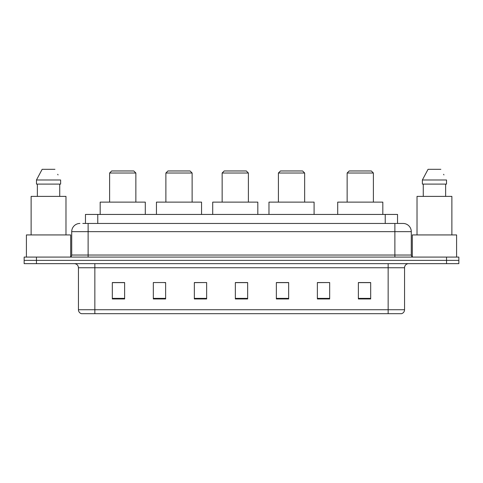 <?xml version="1.0" encoding="UTF-8"?>
<svg xmlns="http://www.w3.org/2000/svg" width="483" height="483" viewBox="0 0 483 483"><rect width="100%" height="100%" fill="white"/><g stroke="black" fill="none" stroke-linecap="round" stroke-linejoin="round"><path stroke-width="0.72" d="M82.798 223.454L88.123 223.454L82.798 223.454L85.467 223.454L85.467 214.434L397.533 214.434L397.533 223.454M79.924 223.454A8.199 8.199 0 0 0 71.719 231.659L71.719 255.036A2.053 2.053 0 0 1 69.673 257.083M411.281 231.659L88.123 231.659L88.123 223.454L403.076 223.454A8.199 8.199 0 0 1 411.281 231.659L411.281 255.036C411.401 256.28 412.084 256.962 413.327 257.083M36.454 257.083L24.15 257.083L24.15 260.367L36.454 260.367L24.15 260.367L24.15 263.646L36.454 263.646L36.454 260.367L446.546 260.367L36.454 260.367L36.454 257.083L446.546 257.083L446.546 260.367L458.85 260.367L446.546 260.367L446.546 263.646L36.454 263.646M446.546 263.646L458.85 263.646L458.85 257.083L446.546 257.083M402.955 223.454L400.202 223.454M404.555 309.742C404.44 311.704 403.456 313.014 401.602 313.678L388.151 313.678L388.151 309.742L404.555 309.742L404.555 267.745A4.099 4.099 0 0 1 408.654 263.646M388.151 313.678L81.398 313.678A4.099 4.099 0 0 1 78.445 309.742L78.445 267.745C78.204 265.258 76.839 263.887 74.346 263.646M370.678 298.953L370.678 282.549L358.374 282.549L358.374 298.953L370.678 298.953M329.672 298.953L329.672 282.549L317.367 282.549L317.367 298.953L329.672 298.953M288.659 298.953L288.659 282.549L276.361 282.549L276.361 298.953L288.659 298.953M124.626 298.953L124.626 282.549L112.322 282.549L112.322 298.953L124.626 298.953M165.633 298.953L165.633 282.549L153.328 282.549L153.328 298.953L165.633 298.953M206.639 298.953L206.639 282.549L194.341 282.549L194.341 298.953L206.639 298.953M247.652 298.953L247.652 282.549L235.348 282.549L235.348 298.953L247.652 298.953M380.689 313.678L94.849 313.678L94.849 309.742L388.151 309.742L388.151 267.745L78.445 267.745M329.672 282.549L317.367 282.633L329.672 282.549M206.639 282.549L194.341 282.633L206.639 282.549M164.238 282.633L165.633 282.633M276.771 282.633L288.659 282.633M247.652 282.633L235.348 282.633M124.626 282.633L112.322 282.633M370.678 282.633L358.374 282.633M70.693 256.811L70.693 234.937L26.408 234.937L26.408 257.083M65.978 234.937L65.978 196.388L31.123 196.388L31.123 234.937M59.735 184.089L59.735 196.388L59.735 184.089M36.473 179.984L42.148 169.322L36.473 179.984L36.473 184.089L60.629 184.089L60.629 179.984L36.473 179.984M58.038 174.918L57.712 174.303M37.366 184.089L37.366 196.388M54.953 169.322L42.148 169.322M109.611 173.017L135.862 173.017L133.809 170.964L111.664 170.964L109.611 173.017L109.611 202.129M135.862 173.017L135.862 202.129M145.292 214.434L145.292 202.129L100.18 202.129L100.18 214.434M165.88 173.017L192.125 173.017L190.073 170.964L167.927 170.964L165.88 173.017L165.88 202.129M192.125 173.017L192.125 202.129M201.556 214.434L201.556 202.129L156.444 202.129L156.444 214.434M222.144 173.017L248.389 173.017L246.342 170.964L224.197 170.964L222.144 173.017L222.144 202.129M248.389 173.017L248.389 202.129M257.819 214.434L257.819 202.129L212.713 202.129L212.713 214.434M278.407 173.017L304.652 173.017L302.606 170.964L280.46 170.964L278.407 173.017L278.407 202.129M304.652 173.017L304.652 202.129M314.089 214.434L314.089 202.129L268.977 202.129L268.977 214.434M347.138 173.017L373.389 173.017L371.336 170.964L349.191 170.964L347.138 173.017L347.138 202.129M373.389 173.017L373.389 202.129M382.82 214.434L382.82 202.129L337.708 202.129L337.708 214.434M456.592 257.083L456.592 234.937L412.307 234.937L412.307 256.811M451.877 234.937L451.877 196.388L417.022 196.388L417.022 234.937M422.371 179.984L428.047 169.322L422.371 179.984L422.371 184.089L446.527 184.089L446.527 179.984L422.371 179.984M443.937 174.918L443.611 174.303M423.265 184.089L423.265 196.388M445.634 196.388L445.634 184.089M440.852 169.322L428.047 169.322M97.771 223.454L97.771 214.434M385.229 223.454L385.229 214.434M88.123 257.083L88.123 231.659L71.719 231.659M71.719 255.036L411.281 255.036M394.877 223.454L394.877 257.083M388.151 263.646L388.151 267.745L404.555 267.745M78.445 309.742L94.849 309.742L94.849 263.646M247.652 298.385L235.348 298.385M206.639 298.385L194.341 298.385M165.633 298.385L153.328 298.385M124.626 298.385L112.322 298.385M288.659 298.385L276.361 298.385M329.672 298.385L317.367 298.385M370.678 298.385L358.374 298.385"/></g></svg>
